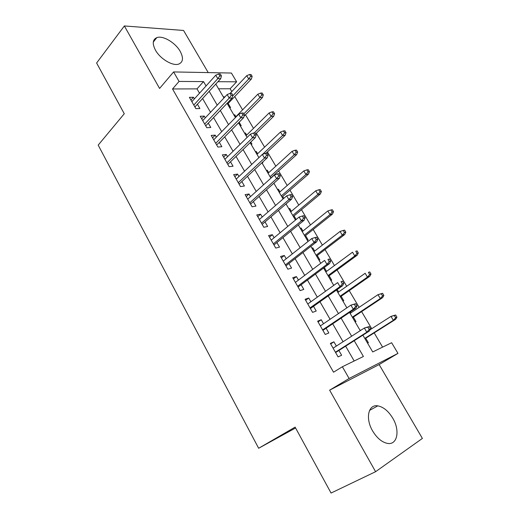 <?xml version="1.0" encoding="UTF-8"?>
<svg xmlns="http://www.w3.org/2000/svg" width="519" height="519" viewBox="0 0 519 519"><rect width="100%" height="100%" fill="white"/><g stroke="black" fill="none" stroke-linecap="round" stroke-linejoin="round"><path stroke-width="0.78" d="M392.74 418.165C388.394 411.048 383.418 406.948 377.813 405.858C368.399 404.035 365.084 418.275 372.597 430.906C376.846 437.952 381.725 442.104 387.245 443.356C397.372 445.549 400.285 430.472 392.74 418.165M180.184 51.342C175.396 42.675 162.869 35.221 156.816 37.628C152.599 39.541 152.145 43.719 155.466 50.174C160.196 58.881 172.665 66.283 178.64 64.116C183.155 62.202 183.668 57.946 180.184 51.342M362.885 335.164L372.72 351.953L391.631 342.728L397.963 353.381L349.105 378.494L342.378 366.745L363.417 356.488L354.23 340.691M295.583 427.974L258.644 448.267L295.123 427.131L331.057 493.05L375.594 471.693L422.388 438.425L379.149 364.565L397.963 353.381M208.223 72.595L183.551 30.452L124.359 25.95L159.586 88.451L173.606 71.927L231.416 73.043L236.625 81.807L217.967 81.691M231.792 91.578L230.125 88.755L236.625 81.807M382.594 347.133L374.186 332.88M371.721 328.702L361.626 311.601M359.116 307.339L349.248 290.627M346.692 286.293L337.052 269.958M334.45 265.546L325.03 249.587M322.383 245.104L313.184 229.502M310.492 224.948L301.5 209.702M298.775 205.083L289.978 190.181M287.215 185.497L278.619 170.933M275.823 166.19L267.421 151.95M264.586 147.143L256.373 133.234M253.499 128.368L245.474 114.77M242.574 109.846L234.731 96.553M258.644 448.267L98.195 145.112L124.275 113.745L96.612 63.007L124.359 25.95M336.364 346.082L333.925 341.839L330.363 343.396L338.096 356.897L341.632 355.249L338.888 350.474M323.532 323.746L321.242 319.756L317.628 321.17L325.244 334.47L328.825 332.964L326.114 328.235M310.9 301.753L308.747 298.01L305.088 299.281L312.594 312.38L316.22 311.017L313.528 306.327M298.451 280.091L296.44 276.588L292.735 277.723L300.125 290.621L303.803 289.401L301.13 284.756M286.196 258.754L284.321 255.484L280.571 256.483L287.85 269.192L291.574 268.109L288.921 263.496M274.123 237.734L272.371 234.692L268.583 235.561L275.751 248.082L279.52 247.128L276.893 242.555M262.225 217.02L260.603 214.198L256.769 214.944L263.834 227.277L267.642 226.459L265.04 221.924M250.502 196.61L249.003 194.009L245.13 194.631L252.091 206.783L255.945 206.088L253.356 201.593M238.948 176.505L237.572 174.105L233.66 174.611L240.524 186.587L244.41 186.01L241.848 181.553M227.562 156.68L226.297 154.487L222.353 154.876L229.119 166.683L233.044 166.223L230.501 161.798M216.339 137.146L215.19 135.148L211.207 135.427L217.876 147.059L221.84 146.715L219.316 142.329M205.277 117.884L204.239 116.081L200.224 116.25L206.796 127.719L210.792 127.486L208.288 123.139M223.65 97.455L224.253 96.813L224.558 97.332M229.593 107.608L230.566 107.576L228.159 103.476M234.179 115.439L234.796 114.803L235.905 116.684M240.232 125.773L241.192 125.715L239.149 122.225M244.858 133.662L245.487 133.039L246.694 135.096M251.021 144.185L251.968 144.1L250.774 142.057M255.679 152.138L256.321 151.522L257.632 153.754M261.952 162.849L262.893 162.739L262.575 162.188M266.649 170.868L267.304 170.264L268.719 172.678M277.769 189.857L278.444 189.26L279.968 191.868M283.77 198.355L282.693 196.519M289.051 209.105L289.732 208.528L291.367 211.324M296.154 219.492L294.059 215.91M300.482 228.632L301.182 228.062L302.934 231.052M307.229 240.141L308.13 239.914L305.587 235.574M312.081 248.432L312.795 247.874L314.663 251.066M318.951 260.155L319.84 259.896L317.278 255.523M323.843 268.511L324.57 267.973L326.568 271.372M330.843 280.455L331.719 280.163L329.13 275.751M342.903 301.052L343.773 300.728L341.158 296.271M338.635 291.97L337.214 289.537M355.139 321.942L355.995 321.585L353.361 317.096M350.883 312.866L350.338 311.925M230.125 88.755L218.577 88.801M223.28 96.826L224.253 96.813M233.835 114.842L234.796 114.803M244.533 133.104L245.487 133.039M255.374 151.619L256.321 151.522M266.364 170.388L267.304 170.264M277.509 189.416L278.444 189.26M288.811 208.709L289.732 208.528M300.274 228.269L301.182 228.062M311.9 248.114L312.795 247.874M323.687 268.239L324.57 267.973M360.089 330.382L361.029 330.175M367.556 343.143L368.399 342.748L365.746 338.219M199.51 93.206L197.006 88.879L172.535 88.963L333.529 372.207L342.378 366.745M354.185 360.99L345.628 346.173M343.072 341.755L332.705 323.798M330.09 319.282L319.97 301.76M317.31 297.153L307.436 280.059M304.724 275.368L295.09 258.676M292.333 253.901L282.926 237.618M280.117 232.765L270.937 216.871M268.089 211.94L259.13 196.422M256.237 191.42L247.492 176.278M244.559 171.205L236.022 156.42M233.05 151.276L224.721 136.854M221.71 131.644L213.575 117.56M210.532 112.286L202.592 98.545M194.366 98.902L193.438 97.28L189.39 97.345L195.871 108.653L199.899 108.529L197.421 104.215M379.149 364.565L329.636 390.158L375.594 471.693M329.636 390.158L349.105 378.494M172.535 88.963L179.049 81.431L173.606 71.927M215.8 84.059L223.955 97.974M227.082 103.32L235.431 117.573M238.526 122.854L247.083 137.464M250.139 142.68L258.91 157.653M261.92 162.797L270.912 178.14M273.883 183.213L283.095 198.946M286.021 203.941L295.467 220.062M298.347 224.987L308.027 241.504M310.862 246.343L320.781 263.276M323.564 268.038L333.73 285.392M336.468 290.069L346.887 307.851M349.572 312.438L360.257 330.674M206.056 85.946L203.526 81.593L179.049 81.431M351.635 336.228L341.113 318.134M338.466 313.586L328.196 295.934M325.497 291.289L315.474 274.064M312.73 269.342L302.953 252.532M300.157 247.719L290.614 231.318M287.773 226.433L278.463 210.422M275.57 205.459L266.487 189.837M263.555 184.796L254.686 169.557M251.715 164.445L243.061 149.569M240.05 144.392L231.604 129.873M228.555 124.625L220.316 110.456M217.227 105.149L209.183 91.318M197.006 88.879L203.526 81.593M190.947 100.05L193.438 97.28M360.16 330.512L360.932 330.013M201.69 118.806L204.239 116.081M212.589 137.827L215.19 135.148M223.637 157.121L226.297 154.487M234.848 176.687L237.572 174.105M246.22 196.539L249.003 194.009M257.761 216.676L260.603 214.198M269.471 237.112L272.371 234.692M281.35 257.846L284.321 255.484M293.41 278.891L296.44 276.588M305.646 300.254L308.747 298.01M318.069 321.936L321.242 319.756M330.681 343.954L333.925 341.839M194.904 106.966L220.698 78.693L217.798 78.661L193.814 105.059M219.822 75.891L221.431 75.91L220.296 73.99L218.687 73.964L219.822 75.891L217.798 78.661L215.761 75.197L191.868 101.666M220.698 78.693L221.431 75.91M218.687 73.964L215.761 75.197M252.156 76.371L251.053 74.535L249.581 74.509L250.69 76.351L252.156 76.371L251.371 79.024L248.724 78.998L246.739 75.683L230.118 93.362L231.26 95.314L232.856 95.295L231.708 93.342L230.112 93.362L227.147 94.568L202.721 120.609M250.69 76.351L248.724 78.998L232.674 95.957M251.371 79.024L227.549 104.111M246.739 75.683L249.581 74.509M205.725 125.845L232.09 98.039L229.216 98.085L204.694 124.047M231.26 95.314L229.216 98.085L227.147 94.568M232.09 98.039L232.856 95.295M216.689 144.996L243.645 117.664L240.797 117.794L215.729 143.309M242.873 115.03L244.455 114.965L243.288 112.98L241.705 113.045L242.873 115.03L240.797 117.794L238.701 114.225L213.731 139.819M243.645 117.664L244.455 114.965M241.705 113.045L238.701 114.225M227.822 164.413L255.374 137.58L252.552 137.801L226.92 162.843M254.66 135.037L256.224 134.921L255.043 132.909L253.473 133.02L254.66 135.037L252.552 137.801L250.424 134.174L224.896 159.307M255.374 137.58L256.224 134.921M253.473 133.02L250.424 134.174M239.103 184.115L267.272 157.795L264.489 158.1L238.279 182.669M266.623 155.343L268.174 155.181L266.967 153.144L265.423 153.3L266.623 155.343L264.489 158.1L262.329 154.428L236.223 179.074M267.272 157.795L268.174 155.181M265.423 153.3L262.329 154.428M263.295 94.893L262.173 93.031L260.713 93.044L261.836 94.912L263.295 94.893L262.471 97.514L259.844 97.559L257.833 94.198L235.282 117.32M261.836 94.912L259.844 97.559L243.82 113.882M262.471 97.514L244.092 116.172M257.833 94.198L260.713 93.044M274.59 113.68L273.448 111.786L272.008 111.845L273.143 113.739L274.59 113.68L273.721 116.262L271.126 116.386L269.082 112.973L246.058 135.719M273.143 113.739L271.126 116.386L254.219 132.968M273.721 116.262L255.646 133.941M269.082 112.973L272.008 111.845M286.04 132.728L284.886 130.814L283.458 130.911L284.613 132.832L286.04 132.728L285.139 135.277L282.57 135.472L280.494 132.021L256.983 154.37M284.613 132.832L282.57 135.472L262.595 154.325M285.139 135.277L266.059 153.235M280.494 132.021L283.458 130.911M297.659 152.054L296.485 150.108L295.077 150.251L296.245 152.203L297.659 152.054L296.712 154.558L294.169 154.837L292.074 151.334L268.064 173.281M296.245 152.203L294.169 154.837L270.075 176.713M296.712 154.558L270.821 177.991M292.074 151.334L295.077 150.251M250.554 204.103L279.358 178.315L276.601 178.711L249.801 202.78M278.768 175.96L280.299 175.746L279.079 173.677L277.548 173.884L278.768 175.96L276.601 178.711L274.408 174.981L247.712 199.134M279.358 178.315L280.299 175.746M277.548 173.884L274.408 174.981M309.441 171.653L308.254 169.681L306.859 169.869L308.046 171.847L309.441 171.653L308.455 174.118L305.944 174.481L303.81 170.926L279.293 192.452M308.046 171.847L305.944 174.481L281.33 195.935M308.455 174.118L282.018 197.103M303.81 170.926L306.859 169.869M262.173 224.377L291.62 199.147L288.895 199.64L261.492 223.183M291.094 196.889L292.612 196.623L291.373 194.521L289.855 194.781L291.094 196.889L288.895 199.64L286.67 195.845L259.37 219.492M291.62 199.147L292.612 196.623M289.855 194.781L286.67 195.845M321.397 191.537L320.191 189.539L318.815 189.779L320.022 191.783L321.397 191.537L320.366 193.963L317.888 194.411L315.727 190.804L290.685 211.901M320.022 191.783L317.888 194.411L292.748 215.43M320.366 193.963L293.371 216.488M315.727 190.804L318.815 189.779M273.967 244.955L304.069 220.296L301.383 220.88L273.357 243.891M303.615 218.142L305.107 217.818L303.849 215.683L302.356 216.001L303.615 218.142L301.383 220.88L299.119 217.033L271.203 240.141M304.069 220.296L305.107 217.818M302.356 216.001L299.119 217.033M333.529 211.713L332.303 209.682L330.947 209.974L332.166 212.005L333.529 211.713L332.452 214.094L330.006 214.632L327.813 210.967L302.233 231.617M332.166 212.005L330.006 214.632L304.329 235.198M332.452 214.094L304.88 236.139M327.813 210.967L330.947 209.974M285.93 265.838L316.713 241.77L314.06 242.457L285.398 264.911M316.324 239.72L317.803 239.343L316.525 237.177L315.046 237.546L316.324 239.72L314.06 242.457L311.763 238.545L283.218 261.109M316.713 241.77L317.803 239.343M315.046 237.546L311.763 238.545M345.836 232.188L344.597 230.131L343.254 230.462L344.493 232.531L345.836 232.188L344.713 234.523L342.3 235.146L340.075 231.435L313.95 251.624M344.493 232.531L342.3 235.146L316.077 255.251M344.713 234.523L316.558 256.068M340.075 231.435L343.254 230.462M298.075 287.033L329.552 263.574L326.938 264.366L297.621 286.248M329.241 261.634L330.694 261.2L329.39 259L327.937 259.429L329.241 261.634L326.938 264.366L324.602 260.395L295.408 282.381M327.937 259.429L329.39 259M329.552 263.574L330.694 261.2M358.324 252.967L357.066 250.872L355.749 251.261L357.007 253.363L358.324 252.967L357.156 255.251L354.782 255.971L352.518 252.202L325.835 271.911M355.749 251.261L357.066 250.872M357.007 253.363L354.782 255.971L327.995 275.595M357.156 255.251L328.397 276.29M310.394 308.546L342.592 285.722L340.016 286.618L310.031 307.91M342.352 283.899L343.786 283.406L342.462 281.168L341.028 281.655L342.352 283.899L340.016 286.618L337.648 282.589L307.78 303.985M341.028 281.655L342.462 281.168M342.592 285.722L343.786 283.406M371.001 274.051L369.729 271.93L368.425 272.371L369.703 274.499L371.001 274.051L369.788 276.29L367.446 277.107L365.149 273.279L337.888 292.495M368.425 272.371L369.729 271.93M369.703 274.499L367.446 277.107L340.081 296.232M369.788 276.29L340.412 296.797M322.909 330.389L355.839 308.221L353.303 309.227L322.63 329.896M355.671 306.508L357.085 305.957L355.742 303.686L354.328 304.231L355.671 306.508L353.303 309.227L350.896 305.127L320.346 325.913M354.328 304.231L350.896 305.127L355.742 303.686M355.839 308.221L357.085 305.957M383.872 295.46L382.574 293.306L381.296 293.799L382.594 295.96L383.872 295.46L382.607 297.647L380.304 298.555L377.975 294.669L350.124 313.379M381.296 293.799L377.975 294.669L382.574 293.306M382.594 295.96L380.304 298.555L352.343 317.167M382.607 297.647L352.602 317.602M335.618 352.563L369.294 331.077L366.797 332.192L335.423 352.226M369.204 329.487L370.592 328.871L369.23 326.561L367.841 327.171L369.204 329.487L366.797 332.192L364.351 328.027L333.101 348.178M367.841 327.171L364.351 328.027L369.23 326.561M369.294 331.077L370.592 328.871M396.938 317.187L395.621 315.001L394.362 315.552L395.679 317.745L396.938 317.187L395.621 319.321L393.35 320.333L390.989 316.389L370.073 329.753M394.362 315.552L390.989 316.389L395.621 315.001M395.679 317.745L393.35 320.333L364.792 338.414M395.621 319.321L364.967 338.712M377.813 405.858L369.554 410.399M156.816 37.628L153.306 42.045"/></g></svg>
